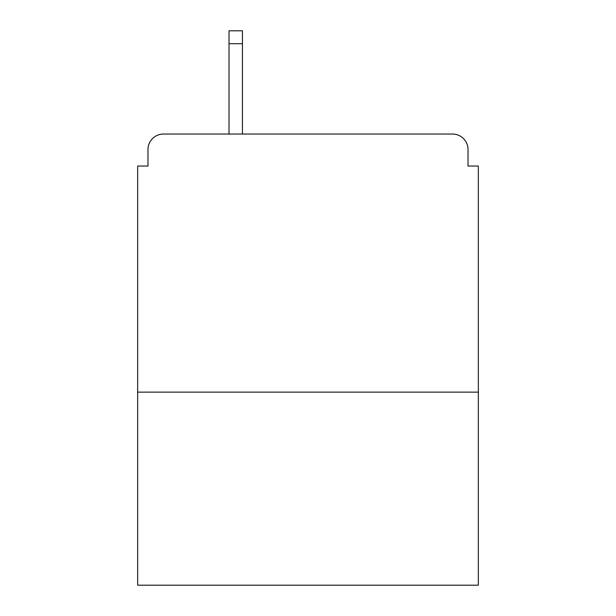 <?xml version="1.0" encoding="UTF-8"?>
<svg xmlns="http://www.w3.org/2000/svg" width="616" height="616" viewBox="0 0 616 616"><rect width="100%" height="100%" fill="white"/><g stroke="black" fill="none" stroke-linecap="round" stroke-linejoin="round"><path stroke-width="0.92" d="M478.347 392.138L478.347 166.043L468.021 166.043L468.021 149.526A15.485 15.485 0 0 0 452.537 134.042L163.463 134.042A15.485 15.485 0 0 0 147.979 149.526L147.979 166.043L137.653 166.043L137.653 585.2L478.347 585.2L478.347 392.138L137.653 392.138M147.979 149.526L147.979 166.043M452.537 134.042L374.074 134.042M229.021 43.705L229.021 30.8L242.442 30.8L242.442 43.705L229.021 43.705L229.021 134.042L163.463 134.042M468.021 166.043L468.021 149.526M242.442 43.705L242.442 134.042"/></g></svg>
